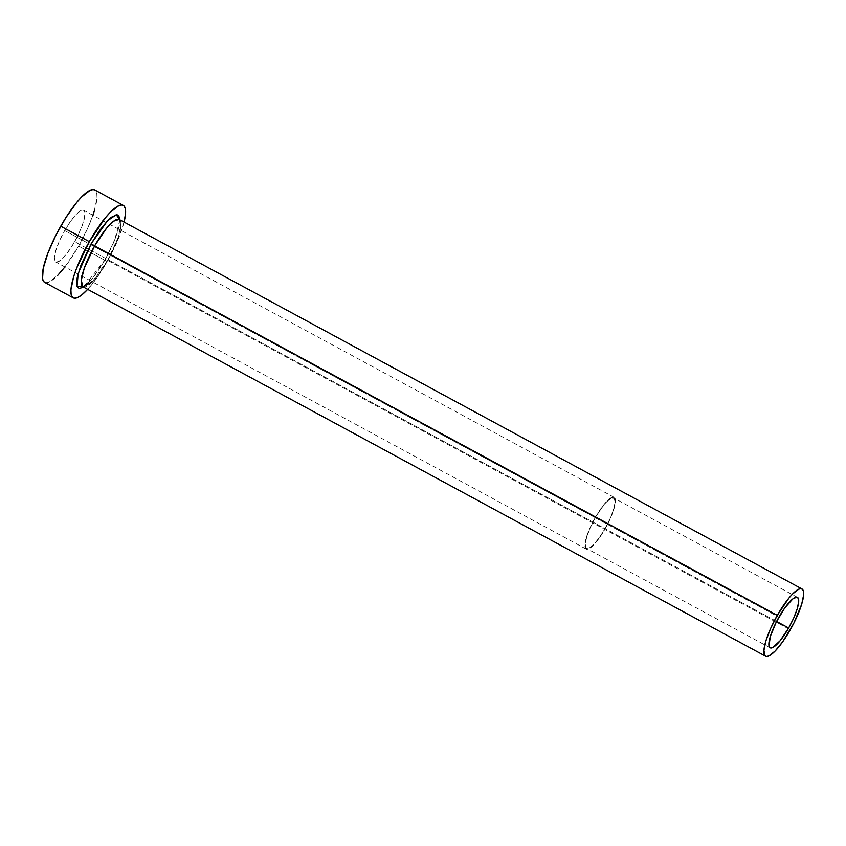 <?xml version="1.0" encoding="UTF-8"?>
<svg xmlns="http://www.w3.org/2000/svg" width="846" height="846" viewBox="0 0 846 846"><rect width="100%" height="100%" fill="white"/><g stroke="black" fill="none" stroke-linecap="round" stroke-linejoin="round"><path stroke-width="0.63" stroke-dasharray="4.23 3.17" d="M595.288 517.784L778.923 617.157L595.288 517.784L601.062 508.689L606.698 501.805L611.341 498.178L614.281 498.357L615.063 502.323L613.583 509.472L610.061 518.704L605.027 528.634A28.679 6.884 118.4 0 0 613.805 497.987A28.679 6.884 118.4 0 0 595.288 517.784A28.679 6.884 118.4 0 0 586.511 548.43A28.679 6.884 118.4 0 0 605.027 528.634L599.254 537.728L593.628 544.613L588.985 548.24L586.045 548.06L585.252 544.094L586.733 536.946L590.254 527.714L595.288 517.784M776.586 621.472L605.027 528.634L776.586 621.472M595.172 517.646A29.399 7.064 -61.6 0 1 614.154 497.353A29.399 7.064 -61.6 0 1 605.154 528.761L74.67 241.692A29.399 7.064 118.4 0 0 83.669 210.284A29.399 7.064 118.4 0 0 64.687 230.577L595.172 517.646L64.687 230.577L70.599 221.25L76.383 214.197L81.131 210.474L82.897 210.072L84.145 210.665L84.843 212.24L84.484 218.046L81.872 226.601L77.398 236.616L71.751 246.556L65.787 254.91L60.426 260.399L56.46 262.207L55.212 261.604L54.398 257.544L55.921 250.215L59.527 240.75L64.687 230.577A29.399 7.064 118.4 0 0 55.688 261.985A29.399 7.064 118.4 0 0 74.67 241.692L605.154 528.761A29.399 7.064 -61.6 0 1 586.172 549.065A29.399 7.064 -61.6 0 1 595.172 517.646L590.011 527.819L586.394 537.295L584.882 544.613L585.686 548.684L586.944 549.276L590.899 547.478L593.458 545.152L602.236 533.625L610.315 518.598L614.968 505.115L615.444 501.805L614.63 497.734L613.382 497.141L609.416 498.939L604.044 504.438L595.172 517.646M119.899 219.833L114.527 240.539L105.306 259.458L107.59 260.367L117.964 237.99L120.915 226.019L119.297 219.505A38.239 9.19 118.4 0 1 107.59 260.367L790.28 629.805L107.59 260.367L105.253 259.341L92.743 278.144L83.5 287.09L105.306 259.458L115.49 238.107L119.191 225.998L119.899 219.833M82.897 286.773A38.239 9.19 118.4 0 0 107.59 260.367L92.277 281.792M44.658 282.374A52.579 12.627 118.4 0 0 78.604 246.08L107.178 261.53A52.579 12.627 -61.6 0 1 87.667 289.353L96.592 278.207L107.178 261.53L78.604 246.08A52.579 12.627 118.4 0 0 94.699 189.895M124.066 222.086A52.579 12.627 -61.6 0 1 107.178 261.53L116.399 243.341L124.066 222.086M46.033 282.754L49.184 282.035L57.697 275.384M64.899 266.976L78.604 246.08L87.836 227.881L92.88 215.265M94.297 210.95L97.004 197.848L96.804 193.396L94.752 189.927M797.44 597.361L613.805 497.987M614.154 497.353L83.669 210.284M82.601 286.678L89.338 281.729C94.445 276.399 99.754 268.933 105.253 259.352C111.841 247.561 116.251 237.155 118.482 228.134C119.498 222.17 119.688 219.23 119.053 219.315M586.172 549.065L55.688 261.985M770.135 647.803L586.511 548.43"/><path stroke-width="1.27" d="M778.923 617.157A28.679 6.884 -61.6 0 1 797.44 597.361A28.679 6.884 -61.6 0 1 788.662 627.996L776.586 621.472L788.662 627.996L779.991 640.898L772.61 647.613L769.67 647.433L768.993 645.889L770.357 636.319L776.258 622.106L784.686 608.063L792.818 598.905L796.689 597.149L797.905 597.731L798.698 601.696L797.218 608.845L793.696 618.077L788.662 627.996A28.679 6.884 -61.6 0 1 770.135 647.803A28.679 6.884 -61.6 0 1 778.923 617.157M119.106 219.421L113.755 221.113L106.554 228.24L94.604 245.911L91.178 243.733L107.537 220.743L116.24 214.747L119.899 219.833L118.715 215.561L116.938 214.715L111.334 217.263L107.717 220.552L99.553 230.546L91.178 243.733L94.604 245.911A38.239 9.19 118.4 0 0 82.897 286.773L92.277 281.792M777.294 615.349L94.604 245.911L777.294 615.349A38.239 9.19 -61.6 0 1 801.987 588.953A38.239 9.19 -61.6 0 1 790.28 629.805A38.239 9.19 -61.6 0 1 765.588 656.21A38.239 9.19 -61.6 0 1 777.294 615.349L770.59 628.578L765.884 640.898L763.917 650.426L764.964 655.713L766.592 656.485L768.887 655.957L775.073 651.124L782.582 641.934L793.834 623.206L801.691 604.266L803.668 594.738L803.52 591.491L802.611 589.451L800.982 588.668L798.698 589.197L792.501 594.04L788.842 598.164L777.294 615.349M123.262 205.356L94.699 189.895A52.579 12.627 118.4 0 0 60.743 226.199A52.579 12.627 118.4 0 0 44.658 282.374L73.221 297.834A52.579 12.627 -61.6 0 1 89.316 241.649L60.743 226.199L89.316 241.649A52.579 12.627 -61.6 0 1 123.262 205.356A52.579 12.627 -61.6 0 1 124.066 222.086L125.568 213.308L125.367 208.846L124.119 206.033L121.887 204.975L118.736 205.694L110.223 212.346L105.2 218.014L89.316 241.649L76.436 268.637L73.623 276.779L70.916 289.882L71.117 294.334L72.365 297.158L74.596 298.215L77.747 297.485L81.681 295L87.667 289.353A52.579 12.627 -61.6 0 1 73.221 297.834M83.5 287.09L79.545 288.465L77.769 287.629L76.785 285.398L76.626 281.877L77.303 277.181L80.994 265.073L91.178 243.733L78.181 273.565L77.049 286.36L83.5 287.09M95.556 190.583L93.324 189.515L90.173 190.244L81.66 196.896L76.626 202.564L65.967 217.496L55.868 235.273L47.873 253.187L43.199 268.499L42.554 278.884L43.802 281.697L46.033 282.754M57.697 275.384L64.899 266.976M92.88 215.265L94.297 210.95M801.987 588.953L119.297 219.505A38.239 9.19 118.4 0 0 94.604 245.911L84.23 268.288L81.279 280.259L82.897 286.773L765.588 656.21"/></g></svg>
